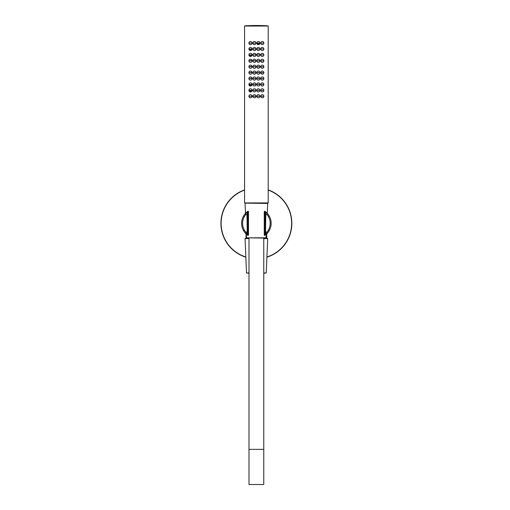 <?xml version="1.0" encoding="UTF-8"?>
<svg xmlns="http://www.w3.org/2000/svg" width="510" height="510" viewBox="0 0 510 510"><rect width="100%" height="100%" fill="white"/><g stroke="black" fill="none" stroke-linecap="round" stroke-linejoin="round"><path stroke-width="0.76" d="M220.926 223.323A35.458 35.458 0 0 0 245.852 257.18A35.458 35.458 0 0 1 244.564 189.892A35.458 35.458 0 0 0 220.926 223.323M266.909 257.18A35.458 35.458 0 0 0 268.203 189.892A35.458 35.458 0 0 1 266.909 257.18M263.772 449.355L248.995 449.355L248.995 484.5L263.772 484.5L263.772 238.094M266.245 237.813L246.521 237.813L265.946 238.094L266.488 234.096M267.278 213.339L267.699 203.439L245.361 203.127M255.988 96.269L255.988 96.269A1.568 1.568 0 0 0 254.413 94.701A1.568 1.568 0 0 0 252.845 96.269A1.568 1.568 0 0 0 254.413 97.831A1.568 1.568 0 0 0 255.975 96.269M268.203 202.929L244.564 202.929L268.203 202.929L268.203 26.042L244.564 26.042L268.203 26.042M263.868 96.269L263.868 96.269A1.568 1.568 0 0 0 262.293 94.701A1.568 1.568 0 0 0 260.725 96.269A1.568 1.568 0 0 0 262.293 97.831A1.568 1.568 0 0 0 263.855 96.269M263.868 90.359L263.868 90.359A1.568 1.568 0 0 0 262.293 88.791A1.568 1.568 0 0 0 260.725 90.359A1.568 1.568 0 0 0 262.293 91.921A1.568 1.568 0 0 0 263.855 90.359M263.868 72.63L263.868 72.63A1.568 1.568 0 0 0 262.153 71.069A1.568 1.568 0 0 0 260.75 72.911A1.568 1.568 0 0 0 263.855 72.63M245.055 26.029L267.712 26.029M256.383 25.5A186.252 186.252 0 0 1 267.527 25.832L256.383 25.5A186.252 186.252 0 0 0 245.24 25.832M253.107 72.63L255.695 72.63L253.107 72.63M253.113 78.54L255.695 78.54L253.113 78.54M253.119 84.45L255.688 84.45L253.119 84.45M255.682 90.359L253.126 90.359L255.682 90.359M253.138 96.269L255.669 96.269L253.138 96.269M257.091 96.269L259.628 96.269L257.091 96.269M257.085 90.359L259.641 90.359L257.085 90.359M257.078 84.45L259.647 84.45L257.078 84.45M257.072 78.54L259.654 78.54L257.072 78.54M259.654 72.63L257.065 72.63L259.654 72.63M259.654 66.721L257.065 66.721L259.654 66.721M257.072 60.811L259.654 60.811L257.072 60.811M257.078 54.901L259.647 54.901L257.078 54.901M257.085 48.992L259.641 48.992L257.085 48.992M259.628 43.082L258.353 44.351L257.091 43.082L259.628 43.082M253.138 43.082L255.669 43.082L253.138 43.082M253.126 48.992L255.682 48.992L253.126 48.992M253.119 54.901L255.688 54.901L253.119 54.901M253.113 60.811L255.695 60.811L253.113 60.811M253.107 66.721L255.695 66.721L253.107 66.721M254.904 48.992L253.923 48.992L254.904 48.992M254.904 54.901L253.923 54.901L254.904 54.901M254.904 60.811L253.923 60.811L254.904 60.811M254.904 66.721L253.923 66.721L254.904 66.721M258.844 66.721L257.862 66.721L258.844 66.721M254.904 72.63L253.923 72.63L254.904 72.63M258.844 72.63L257.862 72.63L258.844 72.63M254.904 78.54L253.923 78.54L254.904 78.54M258.844 78.54L257.862 78.54L258.844 78.54M254.904 84.45L253.923 84.45L254.904 84.45M258.844 84.45L257.862 84.45L258.844 84.45M258.844 90.359L257.862 90.359L258.844 90.359M258.844 96.269L257.862 96.269L258.844 96.269M254.904 90.359L253.923 90.359L254.904 90.359M258.844 60.811L257.862 60.811L258.844 60.811M258.844 54.901L257.862 54.901L258.844 54.901M258.844 48.992L257.862 48.992L258.844 48.992M254.904 43.082L253.923 43.082L254.904 43.082M260.992 96.269L263.632 96.269L260.992 96.269M260.986 90.359L263.638 90.359L260.986 90.359M260.986 84.45L263.644 84.45L260.986 84.45M263.644 78.54L260.986 78.54L263.644 78.54M261.005 72.866L263.644 72.63L261.005 72.866M263.644 66.721L260.986 66.721L263.644 66.721M263.644 60.811L260.986 60.811L263.644 60.811M260.986 54.901L263.644 54.901L260.986 54.901M260.986 48.992L263.638 48.992L260.986 48.992M260.992 43.082L263.632 43.082L260.992 43.082M251.768 96.269L249.129 96.269L251.768 96.269M251.774 90.359L250.474 91.679L249.129 90.359L251.774 90.359M251.781 84.45L250.474 85.769L249.122 84.45L251.781 84.45M249.122 78.54L251.755 78.272L249.122 78.54M251.749 72.356L249.116 72.63L251.749 72.356M249.116 66.721L251.761 66.491L249.116 66.721M249.122 60.811L251.761 60.582L249.122 60.811M251.781 54.901L250.474 56.227L249.122 54.901L251.781 54.901M251.774 48.992L250.474 50.311L249.129 48.992L251.774 48.992M249.129 43.082L251.768 43.082L249.129 43.082M262.784 48.992L261.802 48.992L262.784 48.992M262.784 54.901L261.802 54.901L262.784 54.901M262.784 60.811L261.802 60.811L262.784 60.811M262.784 66.721L261.802 66.721L262.784 66.721M262.784 72.63L261.802 72.63L262.784 72.63M262.784 78.54L261.802 78.54L262.784 78.54M262.784 84.45L261.802 84.45L262.784 84.45M262.784 90.359L261.802 90.359L262.784 90.359M250.965 54.901L249.983 54.901L250.965 54.901M250.965 60.811L249.983 60.811L250.965 60.811M250.965 66.721L249.983 66.721L250.965 66.721M250.965 72.63L249.983 72.63L250.965 72.63M250.965 78.54L249.983 78.54L250.965 78.54M250.965 84.45L249.983 84.45L250.965 84.45M250.965 90.359L249.983 90.359L250.965 90.359M250.965 43.082L249.983 43.082L250.965 43.082M250.965 48.992L249.983 48.992L250.965 48.992M250.965 96.269L249.983 96.269L250.965 96.269M261.802 96.269L262.784 96.269L261.802 96.269M261.802 43.082L262.784 43.082L261.802 43.082M258.844 43.082L257.862 43.082L258.844 43.082M253.923 96.269L254.904 96.269L253.923 96.269M246.974 234.619L246.387 234.198L245.667 231.993L246.974 231.993L246.974 234.619L247.273 231.993L247.267 234.383M245.667 214.646L246.974 214.646L247.273 234.568L247.273 212.071L247.273 214.646L246.974 212.02L246.387 212.44L245.667 214.646A13.789 13.789 0 0 0 245.667 231.993M265.786 212.02L265.493 214.646L265.493 212.313L265.786 212.02L266.379 212.44A14.771 14.771 0 0 1 266.379 234.198L267.1 231.993L265.786 231.993L265.786 234.619L266.379 234.198L265.978 234.549M266.379 212.44L267.1 214.646L265.786 214.646L265.5 234.383M265.544 212.154L265.493 234.951L265.117 235.231M246.387 234.198A14.771 14.771 0 0 1 246.387 212.44M244.826 214.117L244.73 214.238A14.771 14.771 0 0 0 244.29 214.825L244.118 215.08A14.771 14.771 0 0 0 243.531 216.03A14.771 14.771 0 0 1 244.118 215.08M244.073 216.202L243.525 216.049A14.771 14.771 0 0 0 243.525 230.596L244.073 230.437M243.531 230.609A14.771 14.771 0 0 0 244.481 232.076A14.771 14.771 0 0 1 243.531 230.609L243.525 230.59A14.771 14.771 0 0 1 243.525 216.042L243.557 215.991M246.375 234.332L246.043 234.332L246.043 238.055L246.668 238.055M266.092 238.055L266.724 238.055L266.724 234.332L266.392 234.332M265.544 234.485L265.493 234.951M245.367 213.473L247.72 211.35A0.491 0.491 0 0 1 248.504 211.752L248.504 234.887A0.491 0.491 0 0 1 247.72 235.288L245.565 233.382M265.493 234.568L265.041 235.288A0.491 0.491 0 0 1 264.263 234.887L264.263 211.752A0.491 0.491 0 0 1 265.041 211.35L265.053 211.752L264.263 211.752A0.491 0.491 0 0 1 265.041 211.35L265.398 211.618M247.273 234.951L247.72 235.288A0.491 0.491 0 0 0 248.504 234.887L247.713 234.887L247.713 211.752L248.504 211.752M247.273 211.688L247.72 211.35M245.712 213.097L245.163 213.709M267.597 213.703L267.049 213.097M265.493 212.071L265.053 211.752L265.053 234.887L264.263 234.887M265.493 211.688L265.072 211.376M248.995 272.952L246.521 272.952L248.995 273.239M263.772 273.239L266.245 272.952L267.699 238.578L263.772 238.578M267.399 238.272L263.772 238.272L267.699 238.578M248.995 238.272L245.361 238.272L248.995 238.272M244.564 190.102A35.26 35.26 0 0 0 245.845 256.97M266.921 256.97A35.26 35.26 0 0 0 268.203 190.102M254.413 74.192A1.568 1.568 0 0 0 255.975 72.63A1.568 1.568 0 0 0 254.413 71.062A1.568 1.568 0 0 0 252.845 72.63A1.568 1.568 0 0 0 254.413 74.192M254.413 80.102A1.568 1.568 0 0 0 255.975 78.54A1.568 1.568 0 0 0 254.413 76.972A1.568 1.568 0 0 0 252.845 78.54A1.568 1.568 0 0 0 254.413 80.102M254.413 86.011A1.568 1.568 0 0 0 255.975 84.45A1.568 1.568 0 0 0 254.413 82.881A1.568 1.568 0 0 0 252.845 84.45A1.568 1.568 0 0 0 254.413 86.011M252.845 90.359A1.568 1.568 0 0 0 255.198 91.711A1.568 1.568 0 0 0 255.198 89.001A1.568 1.568 0 0 0 252.845 90.359M259.915 96.269A1.568 1.568 0 0 0 258.353 94.701A1.568 1.568 0 0 0 256.785 96.269A1.568 1.568 0 0 0 258.353 97.831A1.568 1.568 0 0 0 259.915 96.269M259.915 90.359A1.568 1.568 0 0 0 258.353 88.791A1.568 1.568 0 0 0 256.785 90.359A1.568 1.568 0 0 0 258.353 91.921A1.568 1.568 0 0 0 259.915 90.359M259.915 84.45A1.568 1.568 0 0 0 258.353 82.881A1.568 1.568 0 0 0 256.785 84.45A1.568 1.568 0 0 0 258.353 86.011A1.568 1.568 0 0 0 259.915 84.45M258.353 80.102A1.568 1.568 0 0 0 259.915 78.54A1.568 1.568 0 0 0 258.353 76.972A1.568 1.568 0 0 0 256.785 78.54A1.568 1.568 0 0 0 258.353 80.102M256.785 72.63A1.568 1.568 0 0 0 259.137 73.982A1.568 1.568 0 0 0 259.137 71.272A1.568 1.568 0 0 0 256.785 72.63M258.353 68.283A1.568 1.568 0 0 0 259.915 66.721A1.568 1.568 0 0 0 258.353 65.153A1.568 1.568 0 0 0 256.785 66.721A1.568 1.568 0 0 0 258.353 68.283M258.353 62.373A1.568 1.568 0 0 0 259.915 60.811A1.568 1.568 0 0 0 258.353 59.243A1.568 1.568 0 0 0 256.785 60.811A1.568 1.568 0 0 0 258.353 62.373M258.353 56.463A1.568 1.568 0 0 0 259.915 54.901A1.568 1.568 0 0 0 258.353 53.333A1.568 1.568 0 0 0 256.785 54.901A1.568 1.568 0 0 0 258.353 56.463M258.353 50.554A1.568 1.568 0 0 0 259.915 48.992A1.568 1.568 0 0 0 258.353 47.424A1.568 1.568 0 0 0 256.785 48.992A1.568 1.568 0 0 0 258.353 50.554M258.353 44.644A1.568 1.568 0 0 0 259.711 42.298A1.568 1.568 0 0 0 256.995 42.298A1.568 1.568 0 0 0 258.353 44.644M254.413 44.644A1.568 1.568 0 0 0 255.975 43.082A1.568 1.568 0 0 0 254.413 41.514A1.568 1.568 0 0 0 252.845 43.082A1.568 1.568 0 0 0 254.413 44.644M254.413 50.554A1.568 1.568 0 0 0 255.975 48.992A1.568 1.568 0 0 0 254.413 47.424A1.568 1.568 0 0 0 252.845 48.992A1.568 1.568 0 0 0 254.413 50.554M254.413 56.463A1.568 1.568 0 0 0 255.975 54.901A1.568 1.568 0 0 0 254.413 53.333A1.568 1.568 0 0 0 252.845 54.901A1.568 1.568 0 0 0 254.413 56.463M254.413 62.373A1.568 1.568 0 0 0 255.975 60.811A1.568 1.568 0 0 0 254.413 59.243A1.568 1.568 0 0 0 252.845 60.811A1.568 1.568 0 0 0 254.413 62.373M254.413 68.283A1.568 1.568 0 0 0 255.975 66.721A1.568 1.568 0 0 0 254.413 65.153A1.568 1.568 0 0 0 252.845 66.721A1.568 1.568 0 0 0 254.413 68.283M262.293 86.011A1.568 1.568 0 0 0 263.855 84.45A1.568 1.568 0 0 0 262.293 82.881A1.568 1.568 0 0 0 260.725 84.45A1.568 1.568 0 0 0 262.293 86.011M262.293 80.102A1.568 1.568 0 0 0 263.855 78.54A1.568 1.568 0 0 0 262.293 76.972A1.568 1.568 0 0 0 260.725 78.54A1.568 1.568 0 0 0 262.293 80.102M262.293 68.283A1.568 1.568 0 0 0 263.855 66.721A1.568 1.568 0 0 0 262.293 65.153A1.568 1.568 0 0 0 260.725 66.721A1.568 1.568 0 0 0 262.293 68.283M262.293 62.373A1.568 1.568 0 0 0 263.855 60.811A1.568 1.568 0 0 0 262.293 59.243A1.568 1.568 0 0 0 260.725 60.811A1.568 1.568 0 0 0 262.293 62.373M262.293 56.463A1.568 1.568 0 0 0 263.855 54.901A1.568 1.568 0 0 0 262.293 53.333A1.568 1.568 0 0 0 260.725 54.901A1.568 1.568 0 0 0 262.293 56.463M262.293 50.554A1.568 1.568 0 0 0 263.855 48.992A1.568 1.568 0 0 0 262.293 47.424A1.568 1.568 0 0 0 260.725 48.992A1.568 1.568 0 0 0 262.293 50.554M262.293 44.644A1.568 1.568 0 0 0 263.855 43.082A1.568 1.568 0 0 0 262.293 41.514A1.568 1.568 0 0 0 260.725 43.082A1.568 1.568 0 0 0 262.293 44.644M250.474 97.831A1.568 1.568 0 0 0 252.042 96.269A1.568 1.568 0 0 0 250.474 94.701A1.568 1.568 0 0 0 248.905 96.269A1.568 1.568 0 0 0 250.474 97.831M250.474 91.921A1.568 1.568 0 0 0 251.832 89.575A1.568 1.568 0 0 0 249.116 89.575A1.568 1.568 0 0 0 250.474 91.921M250.474 86.011A1.568 1.568 0 0 0 251.832 83.665A1.568 1.568 0 0 0 249.116 83.665A1.568 1.568 0 0 0 250.474 86.011M250.474 80.102A1.568 1.568 0 0 0 252.042 78.54A1.568 1.568 0 0 0 250.474 76.972A1.568 1.568 0 0 0 248.905 78.54A1.568 1.568 0 0 0 250.474 80.102M248.905 72.63A1.568 1.568 0 0 0 251.258 73.982A1.568 1.568 0 0 0 251.258 71.272A1.568 1.568 0 0 0 248.905 72.63M250.474 68.283A1.568 1.568 0 0 0 252.042 66.721A1.568 1.568 0 0 0 250.474 65.153A1.568 1.568 0 0 0 248.905 66.721A1.568 1.568 0 0 0 250.474 68.283M250.474 62.373A1.568 1.568 0 0 0 252.042 60.811A1.568 1.568 0 0 0 250.474 59.243A1.568 1.568 0 0 0 248.905 60.811A1.568 1.568 0 0 0 250.474 62.373M250.474 56.463A1.568 1.568 0 0 0 251.832 54.117A1.568 1.568 0 0 0 249.116 54.117A1.568 1.568 0 0 0 250.474 56.463M250.474 50.554A1.568 1.568 0 0 0 251.832 48.208A1.568 1.568 0 0 0 249.116 48.208A1.568 1.568 0 0 0 250.474 50.554M250.474 44.644A1.568 1.568 0 0 0 252.042 43.082A1.568 1.568 0 0 0 250.474 41.514A1.568 1.568 0 0 0 248.905 43.082A1.568 1.568 0 0 0 250.474 44.644M267.1 231.993A13.789 13.789 0 0 0 267.1 214.646M244.73 214.238L244.73 214.238A14.771 14.771 0 0 0 244.29 214.825M247.222 234.912L247.222 234.485M247.222 212.154L247.222 211.726M266.245 272.952L263.772 272.952M248.995 238.578L245.068 238.578L245.361 238.272M248.995 238.094L248.995 449.355M246.521 237.813L246.273 234.096M245.488 213.339L245.068 203.439M244.564 202.929L244.564 26.042M268.693 216.202L269.216 216.004M268.693 230.437L269.21 230.647M266.347 238.272L266.724 238.055M246.419 238.272L246.043 238.055M246.521 272.952L245.068 238.578"/></g></svg>
